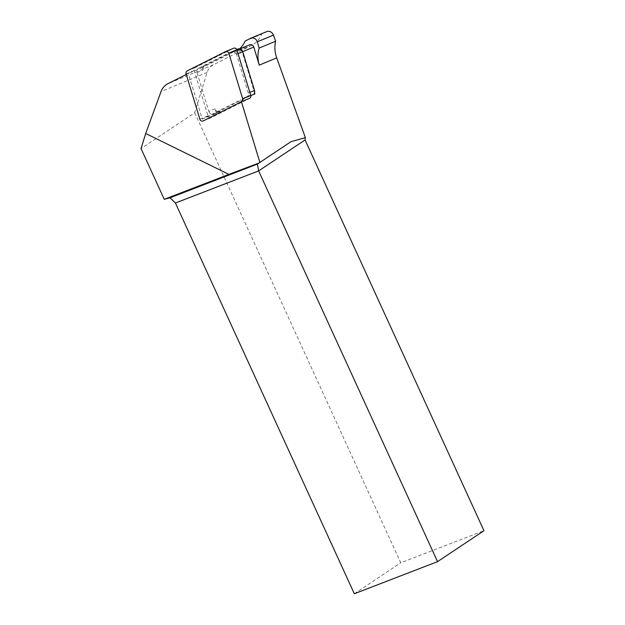 <?xml version="1.0" encoding="UTF-8"?>
<svg xmlns="http://www.w3.org/2000/svg" width="625" height="625" viewBox="0 0 625 625"><rect width="100%" height="100%" fill="white"/><g stroke="black" fill="none" stroke-linecap="round" stroke-linejoin="round"><path stroke-width="0.47" stroke-dasharray="3.12 2.34" d="M213.93 113.953L220.148 111.375L216.383 113.273L215.023 108.797A3.93 3.539 67.4 0 0 219.938 111.469L213.719 114.055A3.93 3.539 -112.6 0 0 213.93 113.953L246.594 97.516L252.813 94.93A3.93 3.539 -112.6 0 0 253.508 94.453M215.023 108.797L208.805 111.383L197.016 72.648A3.93 3.539 67.4 0 1 198.719 68.164L204.93 65.578A3.93 3.539 -112.6 0 0 203.469 67.047A3.93 3.539 -112.6 0 0 203.234 70.07L202.469 67.555L237.883 49.727A3.273 2.953 67.4 0 1 242.156 51.875L254.57 92.68M245.164 41.047L261.633 34.203C259.578 39.234 256.258 42.945 251.68 45.336L213.328 64.844C210.289 66.445 208.219 68.977 207.102 72.445L194.688 112.75L141.039 148.594M266.867 31.555L261.633 34.203M239.602 48.844A27.812 25.078 67.4 0 1 234.258 52.578L249.492 44.906L237.883 49.727M257.383 164.086L291 141.68M194.688 112.75L400.742 562.805L483.961 530.703M354.32 593.75L400.742 562.805M186.266 74.469L188.352 73.422L202.258 119.141L240.812 99.734L241.414 101.727M250.805 95.578L240.812 99.734M202.469 67.555L188.352 73.422M254.93 93.867L252.813 94.93M202.258 119.141L216.383 113.273M197.016 72.648L203.234 70.07M204.93 65.578L237.594 49.141L231.375 51.727L198.719 68.164M208.805 111.383A3.93 3.539 -112.6 0 0 213.719 114.055M236.734 49.492L231.586 51.625A3.93 3.539 -112.6 0 1 236.508 54.297L248.289 93.031A3.93 3.539 67.4 0 1 246.594 97.516M225.43 51.656L233.531 48.289L195.312 67.523A2.617 2.359 -112.6 0 0 194.18 70.516L207.969 115.836A2.617 2.359 -112.6 0 0 211.391 117.555L249.609 98.312M234.258 52.578L251.68 45.336M213.328 64.844L167.891 83.719M207.102 72.445L161.031 91.586M250.43 38.391L266.602 31.672M242.703 51.648L242.156 51.875M248.289 93.031L249.844 92.383M236.508 54.297L238.055 53.656M199.867 119.203L207.969 115.836M203.289 120.914L211.391 117.555M187.211 70.891L195.312 67.523M186.086 73.883L194.18 70.516M238.055 49.648L239.859 48.898M211.25 117.617L203.148 120.984"/><path stroke-width="0.94" d="M249.492 44.906A3.273 2.953 67.4 0 1 253.766 47.047L259.266 65.117L276.703 57.875L305.359 137.609L291 141.68L257.383 164.086L258.641 170.898L175.422 203.008L354.32 593.75L437.539 561.648L258.641 170.898L305.062 139.961L483.961 530.703L437.539 561.648M276.703 57.875C274.711 52.188 274.359 46.641 275.648 41.227L273.445 35.102C271.953 31.977 269.758 30.789 266.867 31.555L250.711 38.266A5.234 4.719 -112.6 0 0 250.43 38.391L245.164 41.047A27.812 25.078 67.4 0 1 239.602 48.844M259.266 65.117A27.812 25.078 67.4 0 1 259.172 48.07L275.648 41.227M259.172 48.07L257.273 41.82A5.234 4.719 -112.6 0 0 250.711 38.266M259.445 162.828L228.898 174.375L145.695 133.484L141.039 148.594L164.266 199.312L170.016 197.797L257.383 164.086M175.422 203.008L170.016 197.797M228.898 174.375L164.266 199.312M305.359 137.609L305.062 139.961M145.695 133.484L161.031 91.586A16.359 14.75 67.4 0 1 167.891 83.719L186.266 74.469M241.414 101.727L259.914 162.523M253.508 94.453A3.93 3.539 -112.6 0 0 254.57 92.68L254.93 93.867L250.805 95.578M237.594 49.141A3.93 3.539 67.4 0 1 237.805 49.047A3.93 3.539 67.4 0 1 242.727 51.711L254.508 90.445A3.93 3.539 -112.6 0 1 254.57 92.68M241.508 101.68A2.617 2.359 -112.6 0 0 242.641 98.688L228.852 53.367A2.617 2.359 -112.6 0 0 225.43 51.656L187.211 70.891A2.617 2.359 -112.6 0 0 186.086 73.883L199.867 119.203A2.617 2.359 -112.6 0 0 203.289 120.914L241.508 101.68L249.609 98.312A2.617 2.359 -112.6 0 0 250.734 95.328L236.945 50.008A2.617 2.359 -112.6 0 0 233.531 48.289M257.273 41.82L273.445 35.102M253.766 47.047L242.703 51.648M249.844 92.383L254.508 90.445M238.055 53.656L242.727 51.711M242.641 98.688L250.734 95.328M228.852 53.367L236.945 50.008M239.859 48.898L249.664 44.828M237.805 49.047L236.734 49.492M233.672 48.227L225.57 51.594"/></g></svg>
